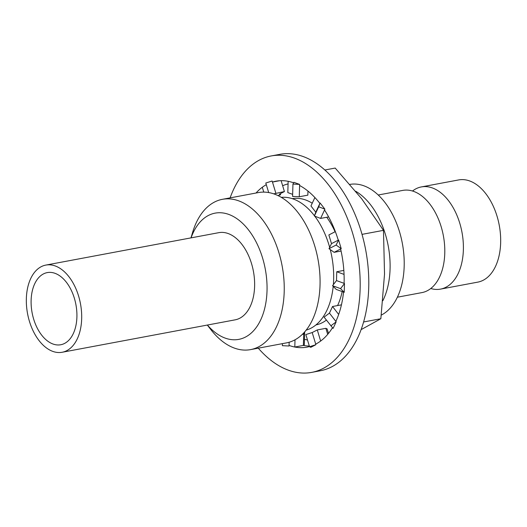<?xml version="1.0" encoding="UTF-8"?>
<svg xmlns="http://www.w3.org/2000/svg" width="527" height="527" viewBox="0 0 527 527"><rect width="100%" height="100%" fill="white"/><g stroke="black" fill="none" stroke-linecap="round" stroke-linejoin="round"><path stroke-width="0.79" d="M397.384 297.202L421.916 292.604A51.989 31.561 -100.6 0 0 438.49 279.126A51.989 31.561 -100.6 0 0 444.768 253.329A51.989 31.561 -100.6 0 0 423.089 196.973A51.989 31.561 -100.6 0 0 402.76 190.405L378.228 195.003M190.978 237.881L192.579 232.493A76.455 46.409 79.4 0 1 222.427 199.318A76.455 46.409 79.4 0 1 284.198 291.853A76.455 46.409 79.4 0 1 250.595 349.612A76.455 46.409 79.4 0 1 210.76 329.5L207.315 325.054M250.595 349.612L286.431 342.893A76.455 46.409 -100.6 0 0 320.034 285.14A76.455 46.409 -100.6 0 0 258.256 192.599L222.427 199.318M207.407 325.034A64.222 38.985 -100.6 0 0 267.018 290.864A64.222 38.985 -100.6 0 0 237.038 218.784A64.222 38.985 -100.6 0 0 191.07 237.868M412.503 191.018A51.989 31.561 79.4 0 1 421.363 186.92A51.989 31.561 79.4 0 1 463.371 249.844A51.989 31.561 79.4 0 1 440.519 289.119A51.989 31.561 79.4 0 1 430.776 288.513M421.363 186.92L458.642 179.931A51.989 31.561 79.4 0 1 500.65 242.855A51.989 31.561 79.4 0 1 477.798 282.129L440.519 289.119M381.304 315.087A67.64 41.06 -100.6 0 0 404.176 266.326A67.64 41.06 -100.6 0 0 349.921 184.391M382.846 300.726A67.64 41.06 -100.6 0 0 390.072 268.974A67.64 41.06 -100.6 0 0 355.705 191.268M306.167 330.119A67.64 41.06 -100.6 0 0 333.202 286.359M333.36 284.659A67.64 41.06 -100.6 0 0 333.644 279.547A67.64 41.06 -100.6 0 0 330.258 249.587M329.665 247.354A67.64 41.06 -100.6 0 0 314.764 216.169M314.467 215.774A67.64 41.06 -100.6 0 0 281.28 197.362M76.902 317.017A36.699 22.279 -100.6 0 0 47.246 272.604A36.699 22.279 -100.6 0 0 31.119 300.324A36.699 22.279 -100.6 0 0 60.77 344.744A36.699 22.279 -100.6 0 0 76.902 317.017M26.35 298.585A44.347 26.917 -100.6 0 0 62.179 352.26A44.347 26.917 -100.6 0 0 81.672 318.756A44.347 26.917 -100.6 0 0 45.842 265.088A44.347 26.917 -100.6 0 0 26.35 298.585M62.179 352.26L235.128 319.843A44.347 26.917 -100.6 0 0 254.613 286.339A44.347 26.917 -100.6 0 0 218.784 232.67L45.842 265.088M258.276 348.169A110.097 66.83 -100.6 0 0 311.734 372.378A110.097 66.83 -100.6 0 0 360.125 289.204A110.097 66.83 -100.6 0 0 271.168 155.952A110.097 66.83 -100.6 0 0 230.108 197.875M311.734 372.378L320.337 370.764A110.097 66.83 -100.6 0 0 368.722 287.597A110.097 66.83 -100.6 0 0 279.771 154.345L271.168 155.952M341.358 305.199L341.094 304.902L332.524 306.51L329.434 313.117L324.079 317.135L333.084 328.42L336.154 321.859L335.831 321.444A84.406 51.238 -100.6 0 0 343.532 292.05L344.223 292.307L344.48 283.533L344.098 283.394A84.406 51.238 -100.6 0 0 344.105 283.361A84.406 51.238 -100.6 0 0 340.607 248.968L341.219 248.652L338.604 240.016L338.262 240.187A84.406 51.238 -100.6 0 0 324.507 209.95L324.882 209.153L320.087 202.974L319.882 203.409A84.406 51.238 -100.6 0 0 299.553 185.464L299.586 184.397L293.901 182.322L292.959 184.068L299.586 184.397M282.439 343.644L282.38 345.679L289.007 346.008L289.02 345.416A84.406 51.238 -100.6 0 0 307.004 347.128A84.406 51.238 -100.6 0 0 309.481 346.555M289.02 345.416L289.066 345.422A84.406 51.238 -100.6 0 0 294.804 347.023L303.381 345.416A84.406 51.238 -100.6 0 0 309.329 346.048M328.492 333.407L327.129 328.914L325.864 328.328L317.287 329.935L312.201 332.544L305.844 334.559L309.533 346.733L310.792 347.319L315.844 344.724L315.673 344.144A84.406 51.238 -100.6 0 0 332.471 327.722M279.429 180.748L272.433 182.065L272.11 181.011L265.799 183.021L268.698 192.572M293.631 182.823A84.406 51.238 -100.6 0 0 275.904 181.202A84.406 51.238 -100.6 0 0 272.433 182.065M256.03 193.02A84.406 51.238 -100.6 0 1 266.306 184.681A84.406 51.238 -100.6 0 0 262.301 187.269L263.77 192.118M292.959 184.068L292.59 196.433L299.264 196.762L307.84 195.155L307.959 191.084M273.697 193.85L284.415 191.564L281.115 180.675M284.415 191.564L279.33 194.173L280.595 194.759L280.272 193.686M304.29 332.346L304.665 332.366L304.296 344.73L303.875 345.514M289.158 342.24L289.066 345.422M295.015 339.803L294.804 347.023M304.665 332.366L303.71 334.125L303.381 345.416M303.71 334.125L302.32 334.381M275.845 193.172L272.472 182.052M280.595 194.759L277.973 195.596M299.264 196.762L299.599 185.484M292.65 194.351L287.814 192.592L288.15 181.308M314.889 197.546L310.95 205.971L315.772 212.197L314.375 216.017L320.6 218.415L324.533 209.996M320.6 218.415L328.631 216.913M314.375 216.017L318.697 206.775L324.882 209.153M315.772 212.197L319.882 203.409M320.087 202.974L318.697 206.775M335.343 231.617L328.861 234.943L331.496 243.632L329.006 248.698L334.131 252.328L340.613 249.001M334.131 252.328L341.068 251.03M329.006 248.698L336.127 245.042L341.219 248.652M331.496 243.632L338.255 240.167M338.604 240.016L336.127 245.042M343.828 270.417L336.76 271.741L336.496 280.575L332.557 285.706L336.233 289.409L343.532 292.07M332.557 285.706L340.567 288.631L344.223 292.307M336.496 280.575L344.105 283.348M344.48 283.533L340.567 288.631M336.76 271.741L344.052 274.402M329.434 313.117L335.851 321.398M336.154 321.859L330.837 325.851M332.524 306.51L338.677 314.448M341.094 304.902L341.351 305.232M312.201 332.544L315.713 344.124M315.844 344.724L309.533 346.733M317.287 329.935L320.653 341.035M325.864 328.328L327.695 334.368M335.073 231.761A64.222 38.985 -100.6 0 0 326.747 217.262M312.234 203.224A64.222 38.985 -100.6 0 0 292.294 198.666M362.016 234.37L383.478 230.345L361.693 198.765L335.192 168.067L324.849 170.004M363.61 321.971L380.85 318.736L361.693 329.316M383.478 230.345L384.526 274.099L380.85 318.736M315.956 324.909A64.222 38.985 -100.6 0 0 326.384 320.106M337.57 305.568A64.222 38.985 -100.6 0 0 342.175 291.576M288.078 183.923A79.511 48.267 -100.6 0 0 282.65 185.735M304.454 339.296A79.511 48.267 -100.6 0 0 307.491 339.987"/></g></svg>
